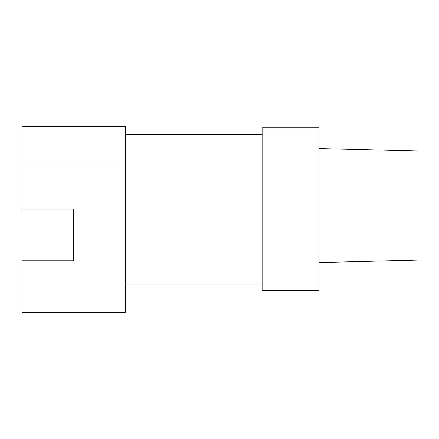 <?xml version="1.0" encoding="UTF-8"?>
<svg xmlns="http://www.w3.org/2000/svg" width="439" height="439" viewBox="0 0 439 439"><rect width="100%" height="100%" fill="white"/><g stroke="black" fill="none" stroke-linecap="round" stroke-linejoin="round"><path stroke-width="0.33" stroke-dasharray="2.19 1.65" d="M318.923 262.566L318.923 148.563L318.923 262.566M21.95 312.464L21.95 260.815L73.598 260.815L73.598 209.173L21.95 209.173L21.95 126.536L125.247 126.536L125.247 312.464M125.247 209.173L125.247 134.285L125.247 209.173M21.95 271.148L125.247 271.148M262.11 209.173L262.11 134.285L262.11 209.173M262.11 127.848L262.11 290.497M318.923 127.848L318.923 290.497M21.95 160.103L125.247 160.103"/><path stroke-width="0.66" d="M417.05 151.016L417.05 260.113L417.05 151.016L318.923 148.563L417.05 151.016M125.247 160.103L125.247 126.536L21.95 126.536L21.95 209.173L73.598 209.173L73.598 260.815L21.95 260.815L21.95 271.148L125.247 271.148L125.247 160.103L21.95 160.103M21.95 271.148L21.95 312.464L125.247 312.464L125.247 271.148M262.11 209.173L262.11 127.848L318.923 127.848L318.923 290.497L262.11 290.497L262.11 209.173M417.05 260.113L318.923 262.566M262.11 134.285L125.247 134.285M262.11 284.06L125.247 284.06"/></g></svg>
